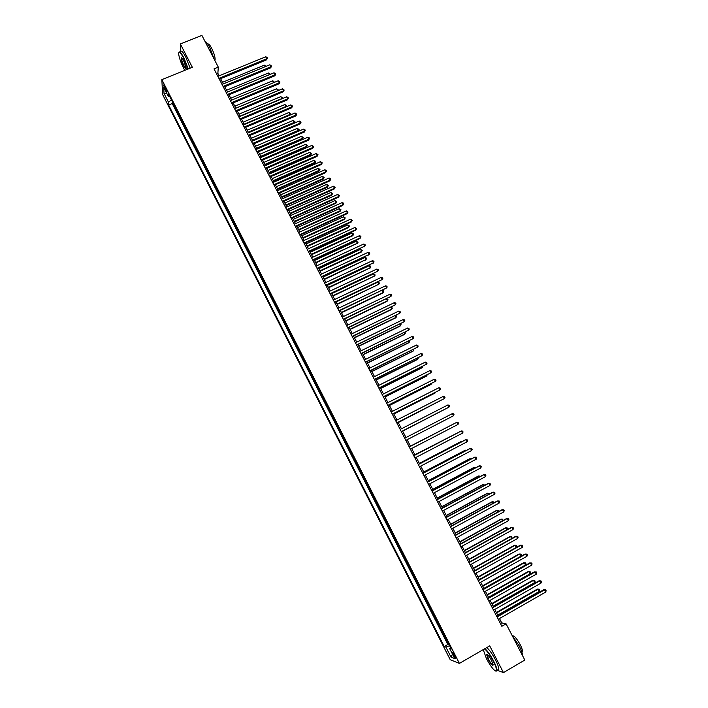 <?xml version="1.0" encoding="UTF-8"?>
<svg xmlns="http://www.w3.org/2000/svg" width="708" height="708" viewBox="0 0 708 708"><rect width="100%" height="100%" fill="white"/><g stroke="black" fill="none" stroke-linecap="round" stroke-linejoin="round"><path stroke-width="1.06" d="M454.961 655.697C453.536 653.121 452.704 652.103 452.447 652.643L453.359 655.086C454.775 657.652 455.607 658.67 455.872 658.139L454.961 655.697M162.601 94.518L450.235 659.714L459.404 663.414L161.849 79.632L162.601 94.518M174.602 106.12L172.548 102.085M176.248 109.342L176.646 110.121M176.265 110.28L178.726 115.103L178.708 114.183M182.823 122.254L180.744 118.174M186.947 130.352L184.85 126.236M191.08 138.458L188.974 134.316M195.222 146.574L193.098 142.405M199.364 154.707L197.231 150.521M203.523 162.858L201.373 158.645M207.683 171.026L205.515 166.778M211.851 179.213L209.674 174.938M216.029 187.408L213.834 183.107M220.215 195.62L218.011 191.293M224.409 203.842L222.188 199.497M228.604 212.09L226.374 207.709M232.817 220.347L230.569 215.94M237.03 228.622L234.773 224.188M241.26 236.915L238.985 232.454M245.49 245.216L243.198 240.729M249.729 253.535L247.428 249.021M253.977 261.871L251.659 257.331M258.234 270.226L255.907 265.659M262.5 278.598L260.155 273.996M266.774 286.979L264.411 282.35M271.049 295.378L268.677 290.723M275.341 303.794L272.952 299.112M279.642 312.228L277.235 307.52M283.943 320.671L281.527 315.936M288.253 329.14L285.828 324.37M292.581 337.619L290.138 332.822M296.909 346.115L294.448 341.291M301.245 354.628L298.776 349.779M305.591 363.16L303.104 358.275M309.945 371.7L307.449 366.788M314.308 380.267L311.794 375.329M318.68 388.842L316.149 383.878M323.06 397.436L320.512 392.436M327.45 406.047L324.892 401.02M331.848 414.676L329.273 409.622M336.256 423.313L333.663 418.233M340.663 431.977L338.061 426.862M345.088 440.65L342.468 435.509M349.522 449.35L346.885 444.173M353.956 458.058L351.31 452.854M358.407 466.784L355.735 461.554M360.186 470.28L362.469 475.696M364.647 479.033L367.302 484.245M369.116 487.803L371.762 493.007M373.594 496.591L376.24 501.777M378.081 505.388L380.718 510.574M382.568 514.212L385.205 519.38M387.072 523.044L389.71 528.212M391.586 531.903L394.214 537.053M396.108 540.77L398.728 545.912M400.639 549.656L403.25 554.789M405.171 558.568L407.781 563.683M409.72 567.489L412.33 572.595M414.277 576.427L416.879 581.525M418.844 585.383L421.437 590.481M423.419 594.357L426.004 599.446M428.004 603.358L430.588 608.42M432.597 612.367L435.172 617.42M437.19 621.394L439.765 626.438M441.801 630.439L444.367 635.474M219.144 75.818L217.869 73.358L218.285 67.11L213.993 68.853L501.848 626.297L506.105 623.854L501.724 622.881L499.494 618.562M164.902 88.889L167.053 92.058L165.707 88.173L163.548 85.004L164.902 88.889L165.867 88.5M450.518 647.537L449.571 648.431L451.288 649.05L168.194 93.544L168.3 96.341L169.654 96.412M449.571 648.431L454.748 658.59L451.014 657.13L445.907 647.103L444.252 646.501L168.628 104.996L168.531 102.306L164.017 93.447L163.734 87.376L168.3 96.341M172.168 102.244L172.212 103.527L447.81 644.466L448.987 644.528M446.421 639.501L445.845 639.306L448.615 644.74M444.571 635.873L443.996 635.687M439.96 626.819L439.394 626.651M435.349 617.783L434.8 617.633M430.756 608.756L430.207 608.632M426.163 599.756L425.632 599.649M421.587 590.764L421.065 590.684M417.021 581.799L416.508 581.737M412.454 572.852L411.95 572.807M407.905 563.913L407.41 563.887M403.356 555.001L402.879 554.992M398.825 546.098L398.356 546.116M394.294 537.222L393.843 537.257M389.781 528.354L389.329 528.407M385.276 519.513L384.833 519.584M294.077 341.468L294.307 341.017M289.758 332.999L289.988 332.53M285.457 324.547L285.669 324.06M281.156 316.113L281.359 315.6M276.863 307.697L277.058 307.166M272.58 299.289L272.766 298.741M268.305 290.899L268.482 290.333M264.04 282.527L264.208 281.943M259.783 274.173L259.942 273.571M255.526 265.827L255.676 265.217M251.287 257.5L251.429 256.871M247.057 249.189L247.181 248.543M242.826 240.897L242.95 240.233M238.605 232.622L238.72 231.932M234.401 224.356L234.498 223.657M230.197 216.108L230.286 215.391M226.002 207.878L226.082 207.143M221.816 199.656L221.887 198.904M217.63 191.461L217.701 190.691M213.462 183.275L213.524 182.487M209.294 175.097L209.347 174.301M205.143 166.946L205.187 166.123M200.992 158.804L201.028 157.972M196.851 150.68L196.877 149.831M192.718 142.565L192.735 141.697M188.594 134.476L188.602 133.591M184.478 126.396L184.478 125.493M180.372 118.324L180.354 117.413M161.849 79.632L192.355 67.304L180.354 43.958L180.443 51.976M180.354 43.958L201.895 35.4L218.285 67.11M497.14 670.219L503.45 672.6L524.814 660.051L506.105 623.854M503.45 672.6L489.715 645.873L459.404 663.414M498.096 615.854L494.786 609.446M493.396 606.765L490.086 600.357M488.715 597.702L485.405 591.286M484.042 588.658L480.723 582.224M479.378 579.622L476.05 573.188M474.723 570.613L471.395 564.17M470.077 561.621L466.74 555.16M465.439 552.647L462.103 546.178M460.811 543.682L457.474 537.213M456.2 534.744L452.846 528.265M451.589 525.823L448.235 519.327M446.987 516.911L443.633 510.415M442.394 508.025L439.031 501.521M437.81 499.149L434.446 492.635M433.234 490.299L429.871 483.776M428.676 481.458L425.304 474.935M424.119 472.643L420.738 466.103M419.57 463.837L416.189 457.297M415.03 455.058L411.649 448.5M410.507 446.288L407.118 439.721M405.985 437.535L402.595 430.986M401.463 428.774L398.091 422.26M396.949 420.039L393.595 413.552M392.444 411.321L389.108 404.87M387.949 402.613L384.63 396.197M383.453 393.922L380.161 387.541M378.975 385.258L375.7 378.904M374.505 376.603L371.249 370.284M370.045 367.965L366.797 361.682M365.594 359.345L362.363 353.088M361.151 350.743L357.938 344.522M356.717 342.15L353.513 335.964M352.283 333.583L349.106 327.423M347.867 325.025L344.707 318.901M343.46 316.494L340.309 310.396M339.052 307.971L335.928 301.909M334.663 299.466L331.548 293.431M330.273 290.97L327.176 284.979M325.901 282.501L322.821 276.536M321.529 274.04L318.467 268.111M317.175 265.606L314.122 259.703M312.821 257.181L309.785 251.305M308.476 248.774L305.458 242.933M304.139 240.375L301.139 234.569M299.811 232.003L296.829 226.224M295.501 223.639L292.528 217.896M291.183 215.294L288.236 209.577M286.882 206.966L283.943 201.284M282.589 198.656L279.669 193.001M278.306 190.355L275.394 184.735M274.023 182.08L271.137 176.478M269.757 173.814L266.881 168.247M265.491 165.557L262.633 160.026M261.243 157.326L258.393 151.822M256.995 149.105L254.163 143.627M252.411 140.228L294.236 122.369L293.201 120.387L294.926 121.59L294.006 123.281L252.756 140.901L249.942 135.458M248.526 132.715L245.729 127.298M244.304 124.537L241.525 119.148M240.092 116.386L237.322 111.023M235.888 108.244L233.136 102.908M231.684 100.111L228.95 94.81M227.498 92.005L224.772 86.73M223.312 83.907L220.604 78.659M216.586 73.88L217.869 73.358M500.459 623.606L501.724 622.881M171.38 99.801L168.531 102.306M172.212 103.527L168.628 104.996M447.81 644.466L444.252 646.501M445.907 647.103L449.598 645.74M166.893 93.589L164.017 93.447M451.014 657.13L452.465 654.112M219.33 79.181L266.553 59.853L266.721 58.799L218.905 78.367M265.677 56.808L267.022 57.277L267.438 58.074L266.721 58.799L265.677 56.808L217.86 76.34M267.438 58.074L266.553 59.853M265.164 66.711L264.341 65.136L222.489 82.314M264.341 65.136L266.049 66.34M187.965 69.083L183.62 58.083C180.319 52.056 178.673 50.719 178.673 54.074C179.23 57.932 180.894 62.685 183.664 68.322L184.779 70.366M178.832 52.41C179.443 50.896 181.133 52.711 183.876 57.852L188.284 68.95M183.629 60.684L186.133 67.809C186.124 69.481 185.301 68.818 183.655 65.8C181.77 61.844 180.974 59.18 181.257 57.817C181.664 57.507 182.46 58.463 183.629 60.684M181.77 57.906L181.531 58.286C181.567 59.941 182.354 62.366 183.912 65.57C184.974 67.605 185.726 68.526 186.142 68.331M205.063 41.542C206.152 41.648 207.709 43.622 209.754 47.471L214.179 59.162M207.878 44.241C208.497 43.4 209.754 44.719 211.63 48.206C214.028 53.171 215.188 56.941 215.099 59.534L214.683 60.153M180.673 51.888C181.186 49.994 182.885 51.728 185.779 57.091L190.169 68.189M483.228 649.625L486.476 658.723C491.246 667.37 494.556 671.423 496.405 670.865C496.857 669.449 495.812 666.201 493.272 661.113C489.839 654.705 486.9 650.634 484.467 648.917M484.874 648.678C487.396 650.687 490.317 654.794 493.618 660.998C495.804 665.334 496.919 668.44 496.963 670.326L496.83 670.989L495.839 671.149M491.547 660.511L493.14 664.564C492.883 666.432 491.219 664.688 488.148 659.316L486.591 654.449C487.493 654.139 489.148 656.166 491.547 660.511M487.192 654.431L488.485 659.192C490.697 663.21 492.264 665.148 493.184 664.998M512.079 635.403L519.3 646.023C521.477 650.333 522.548 653.449 522.504 655.369L522.486 655.546M512.565 635.926C514.035 635.333 516.566 638.227 520.168 644.599C521.734 647.696 522.504 649.935 522.46 651.325L521.893 652.059M486.741 647.599C489.272 649.608 492.193 653.705 495.503 659.9C497.689 664.237 498.804 667.343 498.839 669.228L497.547 669.98M223.498 87.252L270.713 67.818L270.899 66.773L223.082 86.456M269.854 64.782L271.615 66.048L270.899 66.773L269.854 64.782L222.038 84.429M271.615 66.048L270.713 67.818M227.675 95.341L274.89 75.791L275.076 74.774L227.268 94.553M274.031 72.774L275.793 74.03L275.076 74.774L274.031 72.774L226.224 92.527M275.793 74.03L274.89 75.791M231.852 103.439L279.067 83.783L279.271 82.783L231.463 102.678M278.217 80.774L279.979 82.031L279.271 82.783L278.217 80.774L230.41 100.642M279.979 82.031L279.067 83.783M236.047 111.554L283.253 91.792L283.466 90.81L235.658 110.811M282.412 88.801L284.174 90.049L283.466 90.81L282.412 88.801L234.605 108.775M284.174 90.049L283.253 91.792M269.341 74.712L268.438 72.986L226.595 90.252M268.438 72.986L269.757 73.437L270.137 74.384M273.527 82.73L272.545 80.845L230.702 98.208M272.545 80.845L273.863 81.296L274.208 82.447M274.279 82.084L273.748 82.641M235.852 108.182L277.695 90.695L276.66 88.73L234.826 106.182M277.678 90.774L278.394 89.951L278.173 90.571M276.66 88.73L278.394 89.951M239.985 116.165L281.819 98.598L280.784 96.615L238.95 114.174M281.757 98.872L282.51 97.846L282.129 98.722M280.784 96.615L282.51 97.846M240.242 119.687L287.448 99.819L287.669 98.846L239.87 118.962M286.616 96.837L287.952 97.279L288.368 98.076L287.669 98.846L286.616 96.837L238.817 116.917M288.368 98.076L287.448 99.819M244.118 124.174L285.952 106.501L284.917 104.527L243.083 122.174M285.837 106.988L286.643 105.74L286.085 106.89M284.917 104.527L286.643 105.74M244.455 127.838L291.652 107.855L291.882 106.899L244.083 127.121M290.829 104.881L292.581 106.12L291.882 106.899L290.829 104.881L243.03 125.077M292.581 106.12L291.652 107.855M248.26 132.192L290.094 114.431L289.059 112.448L247.225 130.192M289.926 115.13L290.776 113.661L290.041 115.077M289.059 112.448L290.776 113.661M248.667 135.998L295.864 115.908L296.103 114.97L248.304 135.299M295.05 112.953L296.802 114.183L296.103 114.97L295.05 112.953L247.251 133.254M296.802 114.183L295.864 115.908M293.201 120.387L251.375 138.219M294.006 123.281L294.926 121.59M252.889 144.175L300.086 123.971L300.334 123.05L252.544 143.494M299.272 121.033L300.599 121.449L301.024 122.263L300.334 123.05L299.272 121.033L251.482 141.45M301.024 122.263L300.086 123.971M256.907 148.937L298.156 131.219L298.395 130.325L297.351 128.334L255.526 146.264M256.57 148.282L298.395 130.325L299.077 129.537L298.156 131.219M297.351 128.334L299.077 129.537M257.119 152.37L304.316 132.06L304.573 131.148L256.783 151.707M303.511 129.121L304.829 129.537L305.254 130.352L304.573 131.148L303.511 129.121L255.721 149.654M305.254 130.352L304.316 132.06M261.066 156.981L302.307 139.166L302.555 138.29L301.519 136.299L259.694 154.326M260.739 156.344L302.555 138.29L303.236 137.502L302.307 139.166M301.519 136.299L303.236 137.502M261.358 160.574L308.546 140.157L308.812 139.264L261.031 159.937M307.75 137.237L309.077 137.644L309.502 138.458L308.812 139.264L307.75 137.237L259.96 157.875M309.502 138.458L308.546 140.157M265.226 165.044L306.476 147.131L306.723 146.273L305.688 144.282L263.863 162.406M264.907 164.424L306.723 146.273L307.405 145.476L306.476 147.131M305.688 144.282L307.405 145.476M265.606 168.796L312.794 148.264L313.069 147.397L265.279 168.177M311.998 145.361L313.75 146.574L313.069 147.397L311.998 145.361L264.217 166.114M313.75 146.574L312.794 148.264M269.403 173.115L310.644 155.114L310.909 154.273L309.856 152.273L268.04 170.495M269.093 172.522L310.909 154.273L311.573 153.459L310.644 155.114M309.856 152.273L311.573 153.459M269.854 177.035L317.042 156.397L317.326 155.539L269.544 176.434M316.264 153.503L318.007 154.716L317.326 155.539L316.264 153.503L268.482 174.372M318.007 154.716L317.042 156.397M273.58 181.213L314.821 163.114L315.095 162.282L314.042 160.282L272.235 178.602M273.279 180.629L315.095 162.282L315.759 161.468L314.821 163.114M314.042 160.282L315.759 161.468M274.12 185.292L321.299 164.539L321.591 163.698L273.819 184.708M320.529 161.654L322.264 162.867L321.591 163.698L320.529 161.654L272.748 182.637M322.264 162.867L321.299 164.539M277.766 189.319L318.998 171.124L319.281 170.309L318.237 168.309L276.43 186.717M277.474 188.753L319.281 170.309L319.954 169.486L318.998 171.124M318.237 168.309L319.954 169.486M278.394 193.558L325.565 172.699L325.875 171.876L278.102 192.992M324.804 169.832L326.114 170.212L326.538 171.026L325.875 171.876L324.804 169.832L277.032 190.921M326.538 171.026L325.565 172.699M281.961 197.444L323.193 179.151L323.485 178.354L322.432 176.345L280.625 194.859M281.678 196.895L323.485 178.354L324.149 177.522L323.193 179.151M322.432 176.345L324.149 177.522M282.669 201.851L329.839 180.867L330.158 180.062L282.386 201.302M329.087 178.018L330.397 178.389L330.822 179.213L330.158 180.062L329.087 178.018L281.315 199.222M330.822 179.213L329.839 180.867M286.165 205.577L327.397 187.195L327.698 186.416L326.645 184.399L284.837 203.01M285.89 205.046L327.698 186.416L328.353 185.567L327.397 187.195M326.645 184.399L328.353 185.567M286.952 210.152L334.123 189.063L334.45 188.275L286.687 209.621M333.371 186.222L335.114 187.408L334.45 188.275L333.371 186.222L285.607 207.541M335.114 187.408L334.123 189.063M290.377 213.727L331.601 195.249L331.91 194.488L330.857 192.461L289.059 211.179M290.112 213.214L331.91 194.488L332.565 193.629L331.601 195.249M330.857 192.461L332.565 193.629M291.254 218.471L338.415 197.267L338.751 196.488L290.988 217.958M337.672 194.434L339.406 195.62L338.751 196.488L337.672 194.434L289.908 215.869M339.406 195.62L338.415 197.267M294.599 221.896L335.813 203.32L336.141 202.568L335.079 200.55L293.28 219.356M294.342 221.4L336.141 202.568L336.787 201.709L335.813 203.32M335.079 200.55L336.787 201.709M295.555 226.799L342.716 205.479L343.053 204.727L295.298 226.303M341.982 202.665L343.283 203.028L343.707 203.851L343.053 204.727L341.982 202.665L294.218 224.215M343.707 203.851L342.716 205.479M298.82 230.082L340.044 211.4L340.371 210.674L339.309 208.648L297.519 227.551M298.581 229.604L340.371 210.674L341.017 209.798L340.044 211.4M339.309 208.648L341.017 209.798M299.865 235.144L347.017 213.719L347.371 212.984L299.617 234.675M346.292 210.913L348.026 212.09L347.371 212.984L346.292 210.913L298.537 232.578M348.026 212.09L347.017 213.719M303.059 238.277L344.274 219.498L344.61 218.79L343.548 216.754L301.758 235.764M302.82 237.817L344.61 218.79L345.256 217.914L344.274 219.498M343.548 216.754L345.256 217.914M304.183 243.517L351.336 221.967L351.699 221.25L303.953 243.056M350.619 219.179L352.345 220.347L351.699 221.25L350.619 219.179L302.865 240.959M352.345 220.347L351.336 221.967M307.299 246.49L348.513 227.613L348.858 226.923L347.796 224.887L306.006 243.994M307.068 246.048L348.858 226.923L349.495 226.029L348.513 227.613M347.796 224.887L349.495 226.029M308.511 251.898L355.664 230.233L356.027 229.534L308.29 251.455M354.947 227.463L356.673 228.622L356.027 229.534L354.947 227.463L307.201 249.358M356.673 228.622L355.664 230.233M311.547 254.721L352.752 235.746L353.115 235.065L352.053 233.029L310.263 252.234M311.334 254.296L353.115 235.065L353.752 234.171L352.752 235.746M352.053 233.029L353.752 234.171M312.848 260.287L359.991 238.516L360.372 237.826L312.635 259.871M359.283 235.755L360.576 236.083L361.009 236.915L360.372 237.826L359.283 235.755L311.547 257.765M361.009 236.915L359.991 238.516M315.803 262.96L357.381 243.233L356.31 241.189L314.529 260.491M315.6 262.562L357.381 243.233L358.009 242.322L357.009 243.888M356.31 241.189L358.009 242.322M317.193 268.704L364.717 246.145L316.989 268.305M363.629 244.065L364.921 244.393L365.355 245.216L364.717 246.145L363.629 244.065L315.901 266.199M365.355 245.216L364.328 246.809M320.078 271.217L361.275 252.048L361.646 251.402L360.584 249.358L318.804 268.766M319.874 270.837L361.646 251.402L362.275 250.49L361.275 252.048M360.584 249.358L362.275 250.49M321.547 277.129L369.08 254.473L321.344 276.748M367.983 252.393L369.275 252.712L369.709 253.544L369.08 254.473L367.983 252.393L320.255 274.642M369.709 253.544L368.673 255.128M324.344 279.492L365.93 259.597L364.859 257.553L323.087 277.058M324.158 279.129L365.93 259.597L366.558 258.677L365.54 260.225M364.859 257.553L366.125 257.854L366.558 258.677M325.901 285.572L373.443 262.818L325.715 285.218M372.346 260.73L373.638 261.04L374.072 261.88L373.443 262.818L372.346 260.73L324.627 283.103M374.072 261.88L373.036 263.456M328.627 287.784L370.213 267.801L369.142 265.748L327.379 285.359M328.45 287.439L370.213 267.801L370.842 266.872L369.824 268.421M369.142 265.748L370.408 266.049L370.842 266.872M330.273 294.032L377.815 271.182L330.096 293.696M376.718 269.093L378.001 269.394L378.444 270.226L377.815 271.182L376.718 269.093L328.999 291.572M332.919 296.094L374.514 276.031L373.435 273.969L331.671 293.678M332.751 295.767L374.514 276.031L375.134 275.085L374.7 274.261L373.435 273.969M334.645 302.511L382.196 279.563L334.486 302.192M381.099 277.465L382.382 277.757L382.824 278.598L382.196 279.563L381.099 277.465L333.388 300.068M337.22 304.413L378.815 284.262L377.736 282.209L335.981 302.015M337.061 304.104L378.815 284.262L379.435 283.315L379.001 282.492L377.736 282.209M339.035 311.007L386.586 287.952L338.884 310.706M385.488 285.855L386.772 286.147L387.205 286.979L386.586 287.952L385.488 285.855L337.778 308.573M341.522 312.75L382.701 293.077L383.125 292.519L382.063 290.484M341.38 312.458L383.125 292.519L383.736 291.563L383.311 290.731L382.099 290.466M343.433 319.512L390.984 296.36L343.283 319.237M389.887 294.262L391.161 294.546L391.604 295.386L390.984 296.36L389.887 294.262L342.185 317.104M345.84 321.105L387.011 301.334L387.444 300.785L386.453 298.882M345.699 320.83L387.444 300.785L388.055 299.82L386.665 298.785M347.832 328.043L395.391 304.785L347.699 327.777M394.294 302.679L395.568 302.953L396.002 303.803L395.391 304.785L394.294 302.679L346.593 325.645M350.159 329.468L391.329 309.6L391.772 309.069L390.851 307.299M350.035 329.22L391.772 309.069L392.382 308.095L391.232 307.113M352.239 336.583L399.808 313.228L352.115 336.344M398.701 311.113L399.976 311.387L400.418 312.228L399.808 313.228L398.701 311.113L351.009 334.203M354.496 337.849L395.657 317.874L396.108 317.37L395.259 315.733M354.372 337.619L396.108 317.37L396.71 316.387L395.825 315.458M356.664 345.141L404.233 321.689L356.549 344.92M403.126 319.574L404.392 319.83L404.834 320.68L404.233 321.689L403.126 319.574L355.443 342.769M358.832 346.256L399.993 326.176L400.454 325.689L399.666 324.184M358.717 346.044L400.454 325.689L401.055 324.689L400.418 323.821M361.089 353.717L408.666 330.158L360.983 353.513M407.56 328.043L408.826 328.3L409.268 329.14L408.666 330.158L407.56 328.043L359.876 351.363M363.177 354.673L404.33 334.486L404.808 334.017L404.091 332.654M363.08 354.478L404.808 334.017L405.401 333.017L404.985 332.211M365.523 362.31L413.109 338.645L365.434 362.124M411.994 336.521L413.26 336.778L413.702 337.619L413.109 338.645L411.994 336.521L364.319 359.974M367.532 363.098L408.684 342.814L409.171 342.362L408.525 341.132M367.443 362.921L409.171 342.362L409.41 340.69M369.974 370.912L417.552 347.159L369.886 370.753M416.446 345.026L417.702 345.265L418.145 346.124L417.552 347.159L416.446 345.026L368.771 368.594M371.895 371.55L413.038 351.159L413.534 350.726L412.968 349.628M371.815 371.39L413.534 350.726L413.853 349.186M374.426 379.541L422.012 355.681L374.346 379.399M420.897 353.549L422.154 353.779L422.605 354.628L422.012 355.681L420.897 353.549L373.231 377.231M376.267 380.01L417.41 359.522L417.915 359.098L417.41 358.142M376.196 379.877L417.915 359.098L418.304 357.699M378.886 388.179L426.481 364.213L378.824 388.055M425.366 362.08L426.614 362.31L427.066 363.16L426.481 364.213L425.366 362.08L377.7 385.895M380.647 388.488L421.782 367.894L422.295 367.496L421.871 366.673M380.585 388.373L422.295 367.496L422.756 366.231M383.355 396.834L430.951 372.771L383.302 396.737M429.836 370.629L431.084 370.85L431.535 371.709L430.951 372.771L429.836 370.629L382.187 394.568M385.037 396.984L426.163 376.284L426.685 375.904L426.331 375.222M384.984 396.887L426.685 375.904L427.225 374.771M387.834 405.516L435.438 381.338L387.798 405.427M434.314 379.196L435.57 379.408L436.013 380.267L435.438 381.338L434.314 379.196L386.674 403.259M389.435 405.498L430.561 384.692L430.809 383.78M389.391 405.419L431.092 384.329L431.597 383.382M392.321 414.207L439.934 389.931L392.294 414.145M438.81 387.78L440.057 387.984L440.5 388.842L439.934 389.931L438.81 387.78L391.17 411.968M393.843 414.021L434.96 393.117L435.287 392.365M393.807 413.968L435.5 392.772L435.871 392.064M396.816 422.915L444.429 398.533L396.799 422.871M443.305 396.383L444.553 396.577L444.996 397.436L444.429 398.533L443.305 396.383L395.675 420.685M398.25 422.57L439.783 400.958M398.232 422.534L440.155 400.763M447.81 404.994L449.058 405.188L449.5 406.047L448.943 407.153L401.312 431.615L448.359 407.481L448.943 407.153L447.81 404.994L400.188 429.429M444.456 409.481L402.666 431.11L444.279 409.569M404.711 438.19L452.324 413.631L453.456 415.791L405.843 440.385M452.324 413.631L453.562 413.817L454.014 414.676L453.456 415.791M409.242 446.96L456.855 422.278L457.988 424.446L410.375 449.164M409.233 446.943L456.855 422.278L458.085 422.455L458.545 423.322L457.988 424.446M452.173 424.685L410.436 446.146M452.341 424.596L410.445 446.164M413.782 455.757L461.386 430.942L462.519 433.119L414.915 457.961M413.764 455.722L460.775 431.216L462.616 431.119L463.076 431.986L462.519 433.119M456.695 433.34L414.879 454.757M457.067 433.146L414.897 454.793M418.331 464.563L465.926 439.633L467.068 441.801L419.463 466.767M418.295 464.51L465.306 439.88L467.156 439.792L467.616 440.659L467.068 441.801M461.227 442.013L460.412 441.854L419.331 463.377M461.802 441.712L461.014 441.615L419.357 463.43M422.888 473.395L470.475 448.332L471.616 450.509L424.03 475.599M422.844 473.316L469.846 448.562L471.705 448.483L472.165 449.35L471.616 450.509M465.767 450.704L464.873 450.385L423.791 472.015M466.554 450.297L465.483 450.164L423.835 472.094M427.455 482.236L475.033 457.041L476.174 459.226L428.597 484.449M427.402 482.139L474.395 457.262L476.263 457.191L476.714 458.067L476.174 459.226M470.316 459.412L469.962 458.731L469.333 458.934L428.26 480.67M471.209 458.943L469.962 458.731L428.313 480.767M432.03 491.095L479.608 465.775L480.75 467.961L433.172 493.317M431.969 490.98L478.953 465.97L480.829 465.917L481.281 466.793L480.75 467.961M474.873 468.138L474.44 467.307L473.811 467.501L432.738 489.343M475.767 467.669L474.44 467.307L432.8 489.458M436.615 499.981L484.184 474.528L485.325 476.723L437.765 502.202M436.544 499.83L483.52 474.705L485.405 474.661L485.856 475.537L485.325 476.723M479.44 476.882L478.935 475.909L478.289 476.077L437.234 498.025M480.334 476.404L478.935 475.909L437.305 498.166M441.208 508.875L488.768 483.299L489.918 485.493L442.358 511.096M441.119 508.707L488.095 483.449L489.989 483.422L490.44 484.299L489.918 485.493M484.015 485.644L483.431 484.52L482.776 484.67L441.73 506.733M484.909 485.166L483.431 484.52L441.81 506.893M445.81 517.787L493.361 492.078L494.511 494.281L446.96 520.017M445.713 517.601L492.671 492.219L494.573 492.202L495.034 493.078L494.511 494.281M488.6 494.414L487.945 493.149L487.281 493.281L446.235 515.451M489.494 493.936L487.945 493.149L446.323 515.628M450.421 526.717L497.963 500.883L499.122 503.087L451.58 528.956M450.315 526.513L497.264 500.999L499.175 500.99L499.636 501.875L499.122 503.087M493.193 503.211L492.458 501.795L491.786 501.91L450.748 524.194M494.087 502.724L493.653 501.91L492.458 501.795L450.846 524.389M455.04 535.664L502.583 509.698L503.733 511.911L456.2 537.903M454.925 535.434L501.866 509.795L503.786 509.804L504.246 510.68L503.733 511.911M497.795 512.017L496.989 510.459L496.299 510.556L455.271 532.947M498.556 511.61L498.175 510.565L496.989 510.459L455.386 533.168M459.678 544.638L507.202 518.539L508.362 520.743L460.828 546.877M459.545 544.381L506.477 518.61L508.406 518.628L508.866 519.513L508.362 520.743M502.415 520.849L501.521 519.141L500.821 519.221L459.802 541.717M502.981 520.53L502.707 519.238L501.521 519.141L459.926 541.956M464.315 553.621L511.831 527.389L512.99 529.602L465.475 555.869M464.174 553.346L511.096 527.442L513.035 527.478L513.495 528.363L512.99 529.602M507.034 529.69L506.061 527.841L505.353 527.894L464.342 550.505M507.424 529.478L507.247 527.929L506.061 527.841L464.475 550.771M468.962 562.621L516.468 536.257L517.636 538.478L470.121 564.869M468.811 562.32L515.725 536.292L517.672 536.337L518.132 537.222L517.636 538.478M511.663 538.549L510.618 536.549L509.902 536.593L468.882 559.311M511.875 538.434L511.795 536.629L510.618 536.549L469.032 559.594M473.617 571.639L521.123 545.142L522.283 547.373L474.785 573.896M473.457 571.321L520.362 545.16L522.318 545.222L522.778 546.107L522.283 547.373M516.3 547.434L515.176 545.284L514.45 545.302L473.44 568.135M516.344 547.408L516.813 546.231L516.353 545.355L515.176 545.284L473.599 568.435M478.281 580.675L525.779 554.054L526.947 556.276L479.449 582.941M478.112 580.339L525.009 554.045L526.973 554.116L527.442 555.001L526.947 556.276M479.325 579.516L520.893 556.222L519.743 554.028L519.008 554.028L478.006 576.976M520.893 556.222L521.38 554.966L520.92 554.09L519.743 554.028L478.174 577.303M482.962 589.729L530.442 562.975L531.611 565.205L484.13 591.994M482.776 589.375L529.664 562.949L531.637 563.028L532.106 563.922L531.611 565.205M483.909 588.401L525.469 564.984L524.327 562.798L523.575 562.771L482.582 585.826M525.469 564.984L525.955 563.727L525.495 562.851L524.327 562.798L482.767 586.18M487.644 598.809L535.124 571.914L536.292 574.153L488.821 601.074M487.449 598.419L534.336 571.869L536.31 571.958L536.779 572.852L536.292 574.153M534.336 571.869L536.31 571.958M488.511 597.295L530.062 573.772L528.911 571.577L528.15 571.533L487.166 594.702M528.15 571.533L530.08 571.621L528.911 571.577L487.361 595.074M530.08 571.621L530.54 572.498L530.062 573.772M492.343 607.898L539.806 580.87L540.983 583.109L493.511 610.172M492.131 607.491L539.009 580.808L540.992 580.914L541.461 581.808L540.983 583.109M539.009 580.808L540.992 580.914M493.113 606.216L534.655 582.578L533.505 580.374L532.735 580.312L491.759 603.597M532.735 580.312L534.673 580.41L533.505 580.374L491.963 603.986M534.673 580.41L535.133 581.295L534.655 582.578M497.043 617.004L544.505 589.844L545.673 592.092L498.22 619.288M496.821 616.58L543.691 589.764L545.682 589.879L546.151 590.773L545.673 592.092M543.691 589.764L545.682 589.879M497.733 615.146L539.266 591.392L538.115 589.189L537.328 589.109L496.361 612.5M537.328 589.109L539.275 589.215L538.115 589.189L496.574 612.916M539.275 589.215L539.735 590.1L539.266 591.392M166.637 90.35L165.814 90.686M181.531 58.286L181.983 58.1M214.489 59.773L215.099 59.534M498.839 669.228L496.963 670.326M486.936 654.873L487.423 654.59M521.787 651.723L522.46 651.325"/></g></svg>

